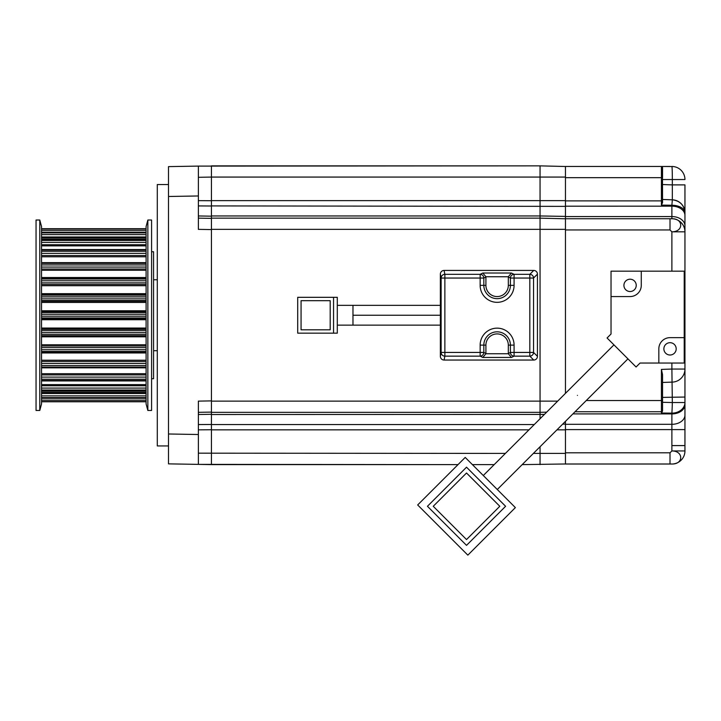 <?xml version="1.0" encoding="UTF-8"?>
<svg xmlns="http://www.w3.org/2000/svg" width="721" height="721" viewBox="0 0 721 721"><rect width="100%" height="100%" fill="white"/><g stroke="black" fill="none" stroke-linecap="round" stroke-linejoin="round"><path stroke-width="1.08" d="M146.093 315.239L146.093 226.547L147.85 220.013L147.85 410.465L146.093 403.931L146.093 315.239M147.85 410.465L151.581 410.465L151.581 220.013L147.85 220.013M41.539 226.547L41.539 403.931L39.781 410.465L39.781 220.013L41.539 226.547M39.781 220.013L36.05 220.013L36.05 410.465L39.781 410.465M151.581 378.723L153.564 378.723L153.564 251.755L151.581 251.755M41.539 401.777L146.093 401.777L41.539 401.777M41.539 398.271L146.093 398.271M41.539 391.224L146.093 391.224M41.539 380.931L146.093 380.931M41.539 367.845L146.093 367.845M41.539 352.551L146.093 352.551M670.016 229.945L565.453 229.945L565.453 393.36L565.453 218.742L671.882 218.742C683.67 218.454 683.643 231.892 671.882 231.82L670.016 229.945L670.016 218.742M684.22 363.042L640.05 363.042L636.084 366.998L607.073 337.987L611.029 334.021L611.029 271.177L684.22 271.177L684.22 363.042M684.95 215.435L684.95 369.053L671.882 369.053L672.332 402.534L662.545 402.3M684.95 188.686L684.95 212.884A13.068 7.634 180 0 0 671.882 205.242L671.882 216.561A13.068 9.238 180 0 1 684.95 225.799L684.95 231.82L671.882 231.82L671.882 271.177M684.95 231.82A13.068 13.068 0 0 0 673.36 218.833M565.453 229.945L565.453 229.35L540.056 229.35L540.056 218.148L565.453 218.787L540.056 218.148L540.056 215.958L211.442 215.958L211.442 165.866L540.056 165.866L565.453 166.497L540.056 165.866L540.056 200.636L211.442 200.636M211.442 229.35L211.442 401.128L540.056 401.128L540.056 229.35L211.442 229.35L211.442 218.148L540.056 218.148M671.882 363.042L671.882 369.053L661.427 369.413L662.545 374.677L662.545 410.61A1.118 1.118 0 0 1 661.427 411.736L575.07 411.736M540.056 401.128L540.056 412.331L211.442 412.331L211.442 401.128L557.684 401.128M540.056 418.748L540.056 412.331L546.644 412.169M565.453 421.343L565.453 424.308L671.882 424.318L671.882 450.94L670.016 452.806L565.453 452.806L565.453 424.308M565.453 463.982L522.184 464.612L565.453 463.982L565.453 452.806M540.056 464.612L540.056 446.741M565.453 464.009L670.016 464.009L670.016 452.806M684.95 369.305L684.95 402.534A13.068 10.608 180 0 1 671.882 413.142L661.427 413.043L662.545 410.79L662.545 408.906M662.545 406.815L662.545 404.589M661.508 411.727L662.32 411.727L661.427 411.736L662.545 410.79M662.545 382.454L672.332 382.112L662.545 382.454M684.95 369.053A13.068 13.068 0 0 1 672.332 382.112A13.068 13.068 180 0 0 684.95 369.053L684.95 393.819M572.898 413.899L671.882 413.917A13.068 9.238 180 0 0 684.95 404.679L684.95 450.94A13.068 13.068 0 0 1 673.45 463.918A13.068 13.068 0 0 0 684.95 450.94L671.882 450.94C683.67 450.895 683.643 464.342 671.882 464.009L670.016 464.009M684.95 441.225L684.95 436.953M684.95 417.594L684.95 429.139M684.95 422.939L684.95 420.64M684.95 418.964L684.95 417.937M684.95 388.403L684.95 384.338M684.95 379.417L684.95 374.56M684.95 372.099L684.95 370.495M684.95 261.083L684.95 260.065M684.95 258.379L684.95 256.09M684.95 249.89L684.95 246.14M684.95 242.076L684.95 237.795M662.545 179.538L672.332 179.538A13.068 0.46 -90 0 0 671.882 166.47A13.068 13.068 0 0 1 684.95 179.538L672.332 179.538L672.332 184.891L684.95 184.891L684.95 215.408A13.068 9.238 180 0 0 671.882 206.161L565.453 206.188L565.453 216.57L671.882 216.561L671.882 218.742M684.95 211.514L684.95 209.838L684.95 211.514M684.95 206.648L684.95 203.457M684.95 200.88L684.95 193.733M684.95 404.679L684.95 402.534L672.332 402.534A13.068 0.46 -88.6 0 1 671.882 413.142L671.882 424.318A13.068 9.238 180 0 0 684.95 415.071A13.068 9.238 0 0 1 671.882 424.318M684.95 397.046L662.545 397.388M684.95 445.587L672.332 445.587M670.016 166.47L565.453 166.47L661.427 166.47L662.545 167.587A1.118 1.118 -0 0 0 661.427 166.47L673.45 166.56M662.545 184.549L672.332 184.891L672.332 199.816L662.545 199.474M684.95 212.884A13.068 13.068 0 0 0 672.332 199.816C680.065 200.835 684.265 205.197 684.95 212.884A13.068 13.068 0 0 0 672.332 199.816L671.026 199.771M662.455 167.155L662.545 202.61L661.427 205.115L671.882 205.242L672.332 199.816L662.896 199.492M533.729 360.049L444.082 360.049A3.749 3.731 -78.7 0 1 440.36 356.309L440.36 274.169A3.749 3.731 78.7 0 1 444.082 270.429L533.729 270.429A3.767 3.731 135 0 1 537.442 274.151L537.442 356.327A3.767 3.731 -135 0 1 533.729 360.049L529.827 356.147L529.827 352.434L533.549 352.434L533.549 278.045L537.442 274.151M211.442 464.612L458.024 464.612L198.374 464.378L211.442 464.612L211.442 412.331L540.056 412.331M472.381 464.612L494.2 464.612L472.381 464.612M661.427 166.47L661.427 177.672L662.545 177.672L662.545 167.587M662.545 202.61L662.545 201.276M662.545 200.285L662.545 199.681M565.453 206.17L565.453 200.88L661.427 200.88L661.427 205.115M565.453 216.408L540.056 215.958L540.056 200.636L565.453 200.636M565.453 218.76L565.453 216.57M211.442 218.148L211.442 215.958M211.442 229.584L198.374 229.359L198.374 218.148L211.442 218.373L198.374 218.148L211.442 218.373L198.374 218.148L198.374 195.968L198.374 208.739M198.374 229.359L198.374 195.968L168.498 196.491L168.498 463.864L198.374 464.378L198.374 401.119L211.442 400.894M198.374 412.331L211.442 412.106L198.374 412.331M661.427 218.742L565.453 218.742M565.453 166.497L565.453 200.88M198.374 195.968L198.374 166.1L540.056 165.866M198.374 184.089L198.374 177.303L211.442 177.078M168.498 196.491L168.498 166.614L198.374 166.1L168.498 166.614L168.498 184.089M168.498 446.389L168.498 463.864M168.498 445.939L157.295 445.939L157.295 184.54L168.498 184.54M153.564 350.712L157.295 350.712M153.564 279.766L157.295 279.766M333.553 297.313L297.71 297.313L297.71 333.165L337.293 333.165L337.293 297.313L333.553 297.313L333.553 333.165M301.063 300.675L301.063 329.803L330.191 329.803L330.191 300.675L301.063 300.675M485.9 276.738L508.332 276.738L511.45 273.025L514.082 274.331A3.731 3.668 116.4 0 0 510.405 278.045L510.405 285.363A13.293 13.293 0 0 1 497.12 298.656A13.293 13.293 0 0 1 483.827 285.363L483.827 278.045L485.909 277.008A3.803 3.731 153.6 0 0 485.9 276.738L482.782 273.025L480.15 274.331A3.731 3.668 63.6 0 1 483.827 278.045L480.15 278.045L480.15 274.331L444.866 274.331L444.866 352.434L480.15 352.434L480.15 345.116A16.971 16.971 0 0 1 497.12 328.145A16.971 16.971 0 0 1 514.082 345.116L514.082 352.434L529.827 352.434L529.827 278.045L514.082 278.045L514.082 285.363A16.971 16.971 0 0 1 497.12 302.333A16.971 16.971 0 0 1 480.15 285.363L480.15 278.045L441.126 278.045A3.731 3.722 -11.3 0 1 444.866 274.331L444.082 270.429M533.729 270.429L529.827 274.331A3.731 3.704 45 0 1 533.549 278.045L529.827 278.045L529.827 274.331L514.082 274.331L514.082 278.045L510.405 278.045L508.323 277.008L508.323 285.363A11.203 11.203 0 0 1 497.12 296.565A11.203 11.203 0 0 1 485.909 285.363L485.909 277.008M485.9 353.741A3.803 3.731 -153.6 0 0 485.909 353.47L483.827 352.434L483.827 345.116A13.293 13.293 0 0 1 497.12 331.822A13.293 13.293 0 0 1 510.405 345.116L510.405 352.434A3.731 3.668 -116.4 0 0 514.082 356.147L514.082 352.434L510.405 352.434L508.323 353.47A3.803 3.731 -26.4 0 0 508.332 353.741L485.9 353.741L482.782 357.454L480.15 356.147A3.731 3.668 -63.6 0 0 483.827 352.434L480.15 352.434L480.15 356.147L444.866 356.147L444.866 352.434L441.126 352.434L440.36 356.309M508.323 353.47L508.323 345.116A11.203 11.203 0 0 0 497.12 333.913A11.203 11.203 0 0 0 485.909 345.116L485.909 353.47M508.332 353.741L511.45 357.454L482.782 357.454M671.882 342.971A6.165 6.165 0 0 0 663.87 348.847A6.165 6.165 0 0 0 670.034 355.011A6.165 6.165 0 0 0 676.19 348.847A6.165 6.165 0 0 0 670.034 342.682M467.839 555.134L515.371 507.602L465.207 457.429L417.675 504.961L467.839 555.134M466.523 467.199L505.601 506.286L466.523 545.364L427.445 506.286L466.523 467.199M466.523 539.551L499.797 506.286L466.523 473.012L433.249 506.286L466.523 539.551M684.22 337.644L670.034 337.644A11.203 11.203 0 0 0 658.832 348.847L658.832 363.042M611.029 296.565L630.073 296.565A11.203 11.203 0 0 0 641.275 285.363L641.275 271.177M630.073 279.207A6.165 6.165 0 0 0 623.917 285.363A6.165 6.165 0 0 0 630.073 291.527A6.165 6.165 0 0 0 636.237 285.363A6.165 6.165 0 0 0 630.073 279.207M146.093 401.57L41.539 401.57M146.093 400.155L41.539 400.155M146.093 398.19L41.539 398.19M146.093 397.604L41.539 397.604M146.093 395.883L41.539 395.883M146.093 393.513L41.539 393.513M146.093 392.494L41.539 392.494M146.093 390.98L41.539 390.98M146.093 390.025L41.539 390.025M146.093 388.078L41.539 388.078M146.093 385.753L41.539 385.753M146.093 384.608L41.539 384.608M146.093 380.463L41.539 380.463M146.093 379.183L41.539 379.183M146.093 377.101L41.539 377.101M146.093 374.911L41.539 374.911M146.093 373.685L41.539 373.685M146.093 367.097L41.539 367.097M146.093 365.547L41.539 365.547M146.093 363.411L41.539 363.411M146.093 361.455L41.539 361.455M146.093 360.212L41.539 360.212M146.093 352.966L41.539 352.966M146.093 351.46L41.539 351.46M146.093 349.712L41.539 349.712M146.093 347.621L41.539 347.621M146.093 345.99L41.539 345.99M146.093 344.773L41.539 344.773M146.093 336.815L41.539 336.815M146.093 335.995L41.539 335.995M146.093 335.689L41.539 335.689M146.093 334.247L41.539 334.247M146.093 332.372L41.539 332.372M146.093 330.416L41.539 330.416M146.093 329.173L41.539 329.173M146.093 328.046L41.539 328.046M146.093 319.718L41.539 319.718M146.093 318.727L41.539 318.727M146.093 317.934L41.539 317.934M146.093 316.195L41.539 316.195M146.093 314.284L41.539 314.284M146.093 312.544L41.539 312.544M146.093 311.751L41.539 311.751M146.093 310.76L41.539 310.76M146.093 302.432L41.539 302.432M146.093 301.306L41.539 301.306M146.093 300.062L41.539 300.062M146.093 298.106L41.539 298.106M146.093 296.232L41.539 296.232M146.093 294.79L41.539 294.79M146.093 294.483L41.539 294.483M146.093 293.663L41.539 293.663M146.093 285.705L41.539 285.705M146.093 284.489L41.539 284.489M146.093 282.857L41.539 282.857M146.093 280.766L41.539 280.766M146.093 279.018L41.539 279.018M146.093 277.936L41.539 277.936L146.093 277.927M146.093 277.513L41.539 277.513M146.093 270.267L41.539 270.267M146.093 269.023L41.539 269.023M146.093 267.067L41.539 267.067M146.093 264.931L41.539 264.931M146.093 263.381L41.539 263.381M146.093 256.793L41.539 256.793M146.093 255.567L41.539 255.567M146.093 253.377L41.539 253.377M146.093 251.296L41.539 251.296M146.093 250.016L41.539 250.016M146.093 245.87L41.539 245.87M146.093 244.725L41.539 244.725M146.093 242.4L41.539 242.4M146.093 240.454L41.539 240.454M146.093 239.498L41.539 239.498M146.093 237.984L41.539 237.984M146.093 236.966L41.539 236.966M146.093 234.595L41.539 234.595M146.093 232.874L41.539 232.874M146.093 232.288L41.539 232.288M146.093 230.323L41.539 230.323M146.093 228.908L41.539 228.908M146.093 228.701L41.539 228.701M661.427 369.413L661.427 400.534L586.272 400.534M662.545 400.534L661.427 400.534L661.427 413.043M211.442 414.521L544.373 414.44M556.954 429.842L565.453 429.842M565.453 424.11L562.632 424.164M565.453 453.41L533.387 453.41M565.453 429.599L684.95 429.599M534.252 424.561L211.442 424.561M528.971 429.842L211.442 429.842M198.374 453.176L505.403 453.41M211.442 205.918L565.453 206.368M198.374 434.511L168.498 433.988M211.442 429.752L198.374 429.842M662.545 200.88L661.427 200.88L661.427 177.672L565.453 177.672M211.442 177.069L565.453 177.069M211.442 200.726L198.374 200.636M211.442 206.008L198.374 205.918M211.442 216.192L198.374 215.958M211.442 414.287L198.374 414.521M211.442 424.471L198.374 424.561M511.45 357.454L514.082 356.147L529.827 356.147A3.731 3.704 135 0 0 533.549 352.434L537.442 356.327M440.36 274.169L441.126 278.045L441.126 352.434A3.731 3.722 -168.7 0 0 444.866 356.147L444.082 360.049M440.946 305.344L352.975 305.344L352.975 315.239L441 315.239M352.975 315.239L352.975 325.135L440.946 325.135M482.782 273.025L511.45 273.025M480.15 285.363L485.909 285.363M514.082 285.363L508.323 285.363M480.15 345.116L485.909 345.116M514.082 345.116L508.323 345.116M577.422 395.378C586.452 404.409 586.452 404.409 577.422 395.378C568.4 386.357 568.4 386.357 577.422 395.378M146.093 262.633L41.539 262.633M146.093 249.547L41.539 249.547M146.093 239.255L41.539 239.255M146.093 232.207L41.539 232.207M684.95 441.793L684.95 436.746M684.95 431.924L684.95 427.535M684.95 423.831L684.95 420.884M684.95 418.865L684.95 417.783M684.95 236.659L684.95 241.742M684.95 246.6L684.95 251.061M684.95 254.828L684.95 257.857M684.95 259.984L684.95 261.173M352.975 305.344L337.293 305.344M352.975 325.135L337.293 325.135M662.302 411.312L662.545 410.61M627.946 358.86L497.283 489.514M613.95 344.863L483.295 475.518"/></g></svg>
